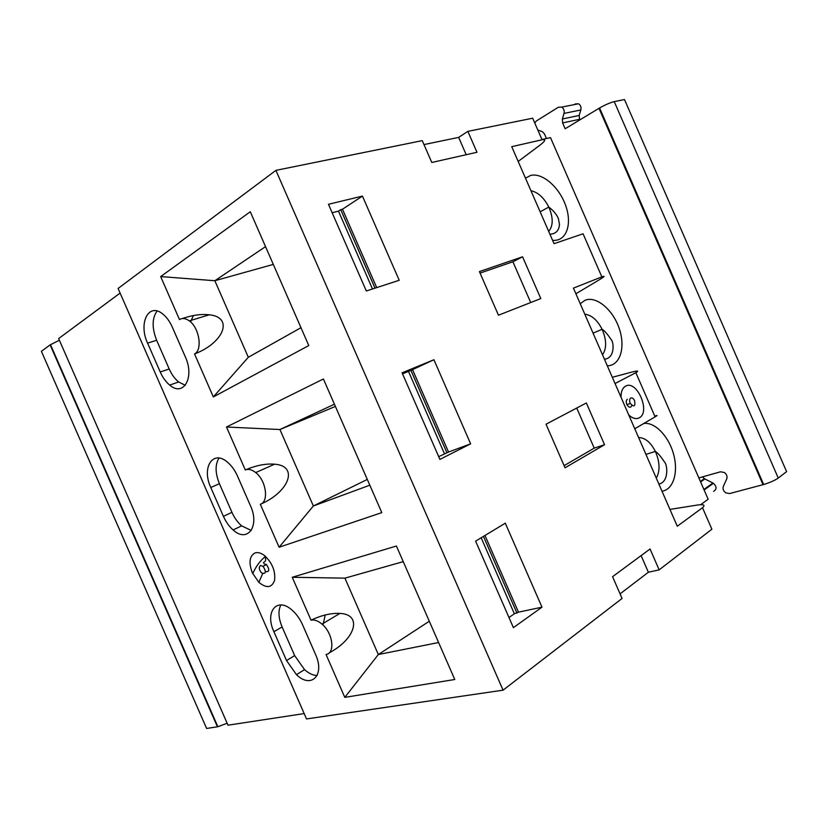 <?xml version="1.0" encoding="UTF-8"?>
<svg xmlns="http://www.w3.org/2000/svg" width="828" height="828" viewBox="0 0 828 828"><rect width="100%" height="100%" fill="white"/><g stroke="black" fill="none" stroke-linecap="round" stroke-linejoin="round"><path stroke-width="1.24" d="M702.558 476.866L704.349 478.687L712.908 483.014L703.893 489.451M713.581 491.356C716.882 489.317 716.831 486.636 713.425 483.314L712.908 483.014M669.945 509.417L697.725 504.987C703.914 504.2 705.518 505.111 702.506 507.719L677.283 526.246L573.431 288.123L601.852 276.873C605.434 275.579 604.647 276.511 599.482 279.678L575.895 293.774M641.12 555.609L648.376 572.241L659.15 569.861L650.063 549.005L612.565 576.681L622.066 598.447L503.062 690.169L275.91 170.371L118.093 288.465L306.526 718.942L503.062 690.169M700.716 504.676L708.157 499.243L550.485 137.603L541.967 139.539M648.376 572.241L620.068 593.862M322.961 624.995L325.238 614.976M429.297 621.238L378.334 654.534L438.602 642.528M403.246 561.643L344.924 578.151L378.334 654.534L344.8 697.373L326.035 654.493C335.475 653.271 332.866 632.975 321.988 624.095C318.024 620.762 314.371 619.447 311.017 620.172L292.243 577.271L396.415 546.014L454.769 679.498L344.8 697.373M564.106 465.636L594.225 448.134L576.733 408.038M604.554 444.719L565.048 467.789L546.025 424.215L586.348 402.977L604.554 444.719L594.225 448.134M534.753 122.968L536.347 120.981L558.331 107.247L561.653 107.102C563.806 108.499 564.582 110.6 564.003 113.415L562.367 118.984L562.616 122.937L565.151 128.754L599.586 107.971C605.268 104.763 610.164 102.651 614.241 101.627L778.258 478.056C774.78 480.468 769.916 482.61 763.664 484.504L729.582 493.56L725.752 492.826C723.351 490.994 722.554 488.851 723.351 486.388L726.725 478.946C727.533 476.462 726.725 474.309 724.314 472.477L720.495 471.794L698.863 477.911M541.978 607.183L505.297 523.192L475.614 541.139L513.401 627.634L541.978 607.183L518.473 612.161L514.354 613.755L508.982 617.522M484.98 535.478L518.473 612.161M627.365 399.241C626.061 400.286 625.916 402.087 626.931 404.644C629.032 407.831 630.667 408.111 631.826 405.472M621.062 397.336C620.928 391.747 622.428 388.021 625.544 386.179C636.732 379.369 650.953 411.971 639.33 417.788C636.121 419.434 632.592 418.492 628.752 414.963M634.765 428.759L655.103 416.846C657.753 415.263 657.67 415.056 654.834 416.215M612.316 377.289L632.095 372.01C637.933 370.551 639.175 370.768 635.852 372.672L615.038 383.53M630.708 398.03C629.415 399.075 629.27 400.887 630.294 403.443C634.093 407.448 635.521 406.476 634.569 400.524C633.389 398.361 632.106 397.523 630.708 398.03M446.965 452.833L410.905 370.302L412.53 369.63L448.538 452.047L438.705 456.663M439.906 459.405L470.635 443.829L433.913 359.735L402.077 372.817L439.906 459.405M448.538 452.047L470.635 443.829M367.301 479.422L313.367 505.98L369.826 485.198M317.145 675.513C313.077 675.451 308.875 673.475 304.538 669.614L294.644 655.6L282.11 626.962L273.913 631.712L286.529 660.537L296.465 674.665C311.193 689.165 325.218 675.193 315.509 654.379L302.499 624.654C299.933 618.889 296.517 614.117 292.284 610.329C277.08 596.243 264.505 611.861 273.913 631.712M280.868 604.916C278.001 610.66 278.415 618.009 282.11 626.962M219.027 458.06C215.011 464.508 215.135 473.047 219.41 483.697L231.954 512.356C234.417 517.893 237.646 522.396 241.621 525.863L251.267 530.448M223.415 516.341C225.899 521.909 229.128 526.442 233.113 529.941C247.344 543.282 260.116 526.442 250.439 505.68L237.419 475.924C234.841 470.169 231.519 465.574 227.441 462.148C212.786 449.325 201.411 467.716 210.788 487.485L223.415 516.341L231.954 512.356M778.258 478.056L786.6 471.629L624.498 99.546L614.241 101.627M659.15 569.861L711.883 529.216L702.506 507.719M304.176 713.581L227.99 725.193L58.643 338.569L120.112 293.071M217.433 726.808L50.125 344.883L41.4 351.341L206.607 728.454L217.857 726.736L227.141 723.248M50.125 344.883L59.378 340.246M423.988 144.579L458.65 137.396L467.861 131.373L476.98 152.28L431.792 162.474L422.259 140.636L275.91 170.371M601.852 276.873L583.067 233.796L554.046 243.68L511.735 146.67L542.071 139.766L532.673 118.207L467.861 131.373M344.924 578.151L292.243 577.271M329.182 652.857C355.936 638.823 362.457 614.252 339.873 613.434C331.241 612.958 321.616 615.204 311.017 620.172M226.499 427.01L323.396 378.986L381.811 512.625L279.098 547.236L313.367 505.98L279.926 429.525L226.499 427.01L245.285 469.952C256.069 465.377 265.84 463.463 274.596 464.197L255.697 472.571C251.888 469.579 248.421 468.71 245.285 469.952M279.098 547.236L260.323 504.304C289.583 491.904 298.722 465.75 274.596 464.197M260.323 504.304C269.141 501.664 266.15 480.468 255.697 472.571M265.54 246.63L214.845 280.733L160.673 276.583L250.294 211.751L308.782 345.555L213.334 396.933L248.317 357.272L300.978 327.702M213.334 396.933L194.539 353.96C202.746 349.902 199.351 327.795 189.322 320.881C185.669 318.242 182.388 317.807 179.49 319.577L160.673 276.583M194.539 353.96C224.284 342.637 233.703 317.093 209.256 314.806C201.245 313.874 192.231 315.126 182.222 318.563M273.312 264.401L214.845 280.733L248.317 357.272M334.429 404.219L279.926 429.525L335.392 406.434M260.53 565.493C258.574 567.232 258.947 569.747 261.648 573.007C266.026 574.187 266.502 571.962 263.076 566.321L260.53 565.493M265.488 571.599C269.483 572.086 269.804 569.736 266.461 564.561L263.904 563.733M255.034 552.938C257.881 552.059 261.048 552.949 264.546 555.609C272.226 562.823 275.579 571.061 274.596 580.314C271.812 587.901 266.554 588.563 258.833 582.312L252.364 572.862C248.545 562.647 249.435 556.012 255.034 552.938M265.467 556.375C260.075 560.815 255.831 566.58 252.737 573.68M172.265 327.039C169.699 321.285 166.449 316.876 162.526 313.812C148.429 302.251 138.245 323.417 147.591 343.113L160.239 372C162.723 377.568 165.879 381.925 169.709 385.082C183.423 397.243 194.953 377.527 185.306 356.827L172.265 327.039M498.456 315.209L479.412 271.584L522.571 256.794L540.798 298.577L498.456 315.209M362.447 196.091L328.457 204.288L366.328 290.99L399.21 280.278L362.447 196.091L342.471 209.236L376.709 287.606M193.359 315.551L190.564 321.906M466.205 154.712L458.65 137.396M537.827 130.027L542.443 131.693L544.493 133.991L546.459 138.514M542.071 139.766C545.962 139.166 545.466 140.801 540.601 144.662L518.183 161.45M412.53 369.63L433.913 359.735M402.543 373.863L408.494 371.41L444.47 453.765M410.905 370.302L408.494 371.41M375.022 288.154L340.743 209.67L342.471 209.236M332.142 212.734L338.486 211.15L372.486 288.982M340.743 209.67L338.486 211.15M530.707 302.541L512.915 261.772L522.571 256.794M480.074 273.095L512.915 261.772M157.103 311.017C151.979 318.138 151.824 327.898 156.647 340.287L169.202 368.977C171.665 374.515 174.811 378.841 178.641 381.967L185.306 385.299M564.003 113.415L580.821 109.969L579.165 115.454L579.672 119.977M580.821 109.969C581.411 107.195 580.645 105.135 578.513 103.779L575.212 103.914M481.171 537.786L514.354 613.755M517.003 613.196L483.459 536.399M704.856 478.977L700.623 481.948M656.314 478.17C660.226 470.915 659.916 462.003 655.362 451.426C650.673 442.287 645.084 437.66 638.605 437.557M643.76 423.491C654.896 421.773 668.776 436.294 673.599 454.282C678.598 472.239 673.361 489.783 661.986 491.18M634.952 429.173L635.666 428.231M655.103 416.846L635.852 372.672M294.644 655.6L286.529 660.537M580.242 303.731L584.982 300.305C596.17 295.555 612.844 309.527 619.189 328.395C625.782 347.211 620.213 365.81 607.307 365.79M525.48 178.186L530.541 175.474C542.412 172.245 559.625 187.459 565.876 206.131C572.396 224.771 566.135 241.807 552.566 240.296M763.012 484.68L598.996 108.323M602.536 354.85C606.8 348.391 606.655 339.873 602.101 329.296C597.371 320.074 591.606 315.044 584.806 314.195M548.695 231.416C553.321 225.765 553.352 217.65 548.798 207.072C544.027 197.757 538.086 192.313 530.955 190.74M219.41 483.697L210.788 487.485M169.202 368.977L160.239 372M156.647 340.287L147.591 343.113M562.616 122.937L579.393 119.335M562.367 118.984L579.165 115.454M700.395 481.451L704.349 478.687M704.11 489.959L713.425 483.314M658.881 484.038C668.952 482.155 667.565 464.984 664.625 462.2C660.651 456.228 657.567 452.637 655.362 451.426L645.933 454.375M630.294 403.443L626.931 404.644M304.538 669.614L296.465 674.665M241.621 525.863L233.113 529.941M339.873 613.434L321.988 624.095M209.256 314.806L189.322 320.881M263.076 566.321L266.461 564.561M263.366 562.564C264.794 561.798 266.978 561.115 264.546 555.609M258.833 582.301L262.683 573.69M217.857 726.736L50.477 344.624M763.664 484.504L599.586 107.971M604.419 359.186C614.997 358.441 614.055 342.233 611.136 339.542C607.286 333.86 604.274 330.434 602.101 329.296L593.065 333.135M540.146 211.802L548.798 207.072C549.368 207.445 555.588 211.968 558.362 218.488L559.49 224.523C558.972 230.681 555.774 233.91 549.916 234.22M178.641 381.967L169.709 385.082M578.513 103.779L561.653 107.102"/></g></svg>
